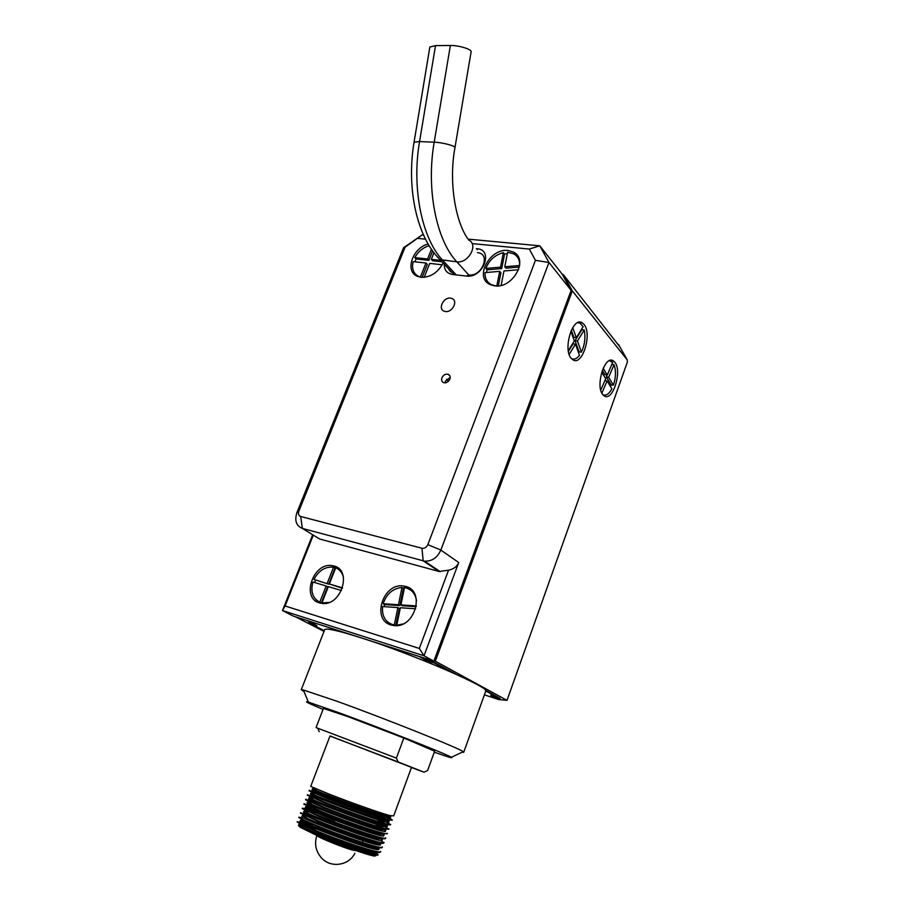 <?xml version="1.0" encoding="UTF-8"?>
<svg xmlns="http://www.w3.org/2000/svg" width="910" height="910" viewBox="0 0 910 910"><rect width="100%" height="100%" fill="white"/><g stroke="black" fill="none" stroke-linecap="round" stroke-linejoin="round"><path stroke-width="1.36" d="M484.404 694.842L498.612 699.528L507.007 700.359L627.32 362.226L627.274 359.95L572.322 290.87L563.222 274.513L619.744 346.653M498.612 699.528L490.683 695.24L500.034 698.709L485.781 690.974M306.772 620.404L316.839 625.614L308.956 622.076M450.382 671.739L434.013 662.844L428.246 661.468L418.884 656.349M306.75 620.438L353.819 635.544M368.357 640.196L418.873 656.406M308.763 622.565L324.278 630.744M316.066 727.579L396.396 758.11L398.193 761.977L329.977 736.065M323.414 708.446L348.029 716.659L403.835 738.021L396.396 758.11M434.298 752.183C447.902 757.006 453.601 758.701 451.383 757.291C447.584 754.538 380.562 727.943 338.065 712.416L308.365 702.111C303.371 700.802 308.262 703.237 323.05 709.39M304.042 691.634L301.278 689.666L303.371 690.008L336.507 701.098C384.27 718.24 459.664 748.418 463.236 751.694L463.713 752.342L462.223 752.172M324.529 630.107L324.779 629.458C327.202 628.139 339.214 630.903 360.815 637.728C414.027 654.483 494.028 689.302 485.599 691.52L463.781 752.138M309.047 790.779L326.917 798.491C346.949 806.453 378.799 817.84 388.161 820.081L392.244 819.842L384.248 815.28M391.835 820.115L380.323 814.086M309.013 790.87L309.229 790.312L327.134 797.922C353.478 808.376 394.724 822.742 392.244 819.842M328.647 793.907C348.792 801.846 380.767 813.312 389.958 815.565L393.677 815.917L411.513 767.38L330.023 735.94L310.72 786.411L328.647 793.907M297.138 821.901L301.881 825.12L314.678 830.75C334.05 838.884 364.899 849.747 375.421 851.885C378.81 852.602 380.482 852.624 380.448 851.931L380.551 851.658M377.616 849.508L370.063 845.413M304.804 823.322L297.217 821.696C297.809 822.663 303.701 825.484 314.905 830.17C341.182 841.204 382.86 855.093 380.653 851.362M298.787 817.578L316.441 826.121C335.904 834.231 366.901 845.163 377.263 847.312C380.539 848.029 382.166 848.063 382.109 847.403L382.211 847.13M379.106 844.935L375.989 843.183M304.349 818.238L298.946 817.191C299.549 818.113 305.453 820.888 316.657 825.541C342.945 836.495 384.555 850.452 382.325 846.846M380.13 844.889L373.748 841.363M300.505 813.096L318.193 821.503C337.747 829.579 368.891 840.59 379.095 842.751C382.268 843.468 383.838 843.513 383.77 842.887L383.884 842.592M383.69 842.683L380.562 840.362M300.448 813.256L300.664 812.698L318.409 820.922C344.708 831.785 386.261 845.822 383.974 842.33M302.222 808.626L319.945 816.884C339.589 824.938 370.882 836.028 380.915 838.201C383.997 838.906 385.499 838.963 385.43 838.383L385.544 838.076M354.968 827.634C336.29 819.648 312.426 810.617 305.396 808.694L302.382 808.205L320.161 816.304C346.471 827.088 387.956 841.193 385.635 837.814M303.929 804.156L321.685 812.277C341.432 820.308 372.873 831.478 382.735 833.662L387.205 833.56M303.883 804.281L304.099 803.723L321.901 811.697C348.223 822.401 389.651 836.563 387.296 833.31M323.437 807.67C343.275 815.69 374.852 826.928 384.555 829.124L388.945 828.817C391.346 831.956 349.975 817.715 323.653 807.102L305.805 799.242L305.589 799.799L323.437 807.67M388.593 829.135L384.646 826.576M386.272 826.803L383.827 825.097M307.341 795.226L325.177 803.075C345.117 811.06 376.831 822.378 386.363 824.596L390.39 824.881L387.728 822.276M390.219 824.619L385.885 821.946M307.307 795.329L307.523 794.771L325.393 802.506C351.726 813.039 393.029 827.349 390.595 824.323M302.382 822.663L297.331 821.832M312.073 816.441L301.176 813.119M306.863 814.075L304.702 812.983M339.35 821.81L317.226 813.301M317.624 802.882L308.558 799.788L310.003 799.503M359.825 810.184L311.3 791.381M368.175 813.119C347.87 804.315 319.228 793.247 311.732 790.904M375.944 855.536L374.818 856.071C369.38 855.878 335.79 843.832 314.951 834.538L300.311 827.327L298.605 825.757M377.161 853.648C378.583 854.774 378.423 855.286 376.683 855.184C370.814 855.15 336.2 843.058 314.849 833.879L300.163 826.951L298.56 825.256M362.305 840.533L363.283 840.431L360.519 838.656M324.381 837.143L334.687 841.432M300.163 825.563L305.362 826.746M299.492 825.154L303.678 825.973M315.793 829.112L298.73 822.799M300.903 824.642L298.821 824.562L303.417 827.27C316.35 833.719 359.814 849.917 372.759 852.408C375.989 853.091 377.604 853.091 377.57 852.42L377.525 852.272M372.224 848.541L367.06 845.856M303.155 820.319L300.539 820.058L305.021 822.629C317.852 828.953 361.816 845.322 374.579 847.836C377.73 848.518 379.277 848.541 379.231 847.892M305.168 815.963L302.257 815.553L306.625 818.01C319.364 824.198 363.807 840.749 376.41 843.286C379.447 843.957 380.949 843.98 380.903 843.377L380.767 843.092M334.698 821.662L315.235 814.291M306.909 811.549L303.974 811.06L308.24 813.392C320.866 819.444 365.797 836.176 378.23 838.736L382.553 838.872M311.391 808L305.692 806.578L309.844 808.785C322.367 814.689 367.788 831.604 380.039 834.186L384.213 834.368M310.401 802.722L307.398 802.097L311.447 804.19C323.858 809.945 369.767 827.042 381.847 829.658L385.874 829.863M384.145 828.407L366.923 820.012M312.141 798.332L309.116 797.626L313.051 799.594C325.359 805.213 371.758 822.481 383.656 825.131L387.524 825.37M385.43 823.743L376.683 819.33M313.87 793.941L310.822 793.156L314.655 795.021C326.849 800.481 373.737 817.942 385.442 820.615L389.173 820.888M386.625 819.045L363.852 808.558M315.611 789.562L312.528 788.697L316.259 790.449C328.339 795.761 375.705 813.392 387.239 816.099L390.822 816.407L389.81 815.531M299.993 826.86C309.957 833.185 380.403 858.835 377.149 853.557L377.468 852.715M376.763 852.92L375.523 851.896M313.279 824.813L302.564 821.389M300.175 821.013L300.107 821.184C299.037 823.505 382.029 854.615 378.822 849.03L379.129 848.177M378.367 848.359L377.081 847.346M306.283 817.521L304.861 817.112M301.892 816.532L301.824 816.679C300.835 818.818 383.758 849.917 380.482 844.503L378.253 842.558M303.599 812.05L303.542 812.186C302.62 814.143 385.487 845.219 382.143 839.998L382.462 839.122M381.563 839.27L380.266 838.337M356.379 826.826C338.384 819.057 314.837 810.082 308.035 808.182L305.26 807.693C304.406 809.479 387.205 840.521 383.804 835.494L381.859 833.833M307.011 803.109L306.977 803.212C306.181 804.815 388.923 835.835 385.453 830.989L385.783 830.091M384.702 830.182L383.451 829.34M367.139 821.377L349.986 814.052M308.717 798.65L308.683 798.741C307.967 800.163 390.64 831.16 387.114 826.496L387.444 825.586M386.238 825.632L382.86 823.652M310.424 794.191L310.39 794.271C309.741 795.522 392.358 826.496 388.763 822.003L389.093 821.093M387.762 821.093L386.613 820.388M380.187 817.112L364.398 810.048M313.529 790.562L312.096 789.812C311.516 790.881 394.064 821.832 390.413 817.533L390.754 816.6M389.241 816.543L388.183 815.917M411.457 767.539L424.014 772.169L427.598 770.565L434.661 751.205L403.835 738.021M398.193 761.977L424.014 772.169M446.537 379.345L448.516 381.199M312.653 623.475L308.854 622.338M295.284 616.718L324.017 631.392M603.011 394.826L604.251 395.896C612.839 402.084 622.554 370.552 614.716 362.112L613.226 360.804C604.649 354.695 594.947 386.852 603.011 394.826M571.389 358.54L572.902 359.825C582.389 366.468 592.512 333.651 583.902 324.313L582.104 322.754C572.617 316.225 562.539 349.736 571.389 358.54C574.028 359.916 576.724 358.858 579.465 355.355L575.484 344.173L569.171 354.388M507.007 700.359L435.321 661.206L572.322 290.87M563.222 274.513L562.312 274.411M435.321 661.206L434.013 660.785M421.159 657.077L427.984 660.785L433.422 661.968L455.864 674.173M500.125 698.436L485.417 690.246M493.766 696.412L498.76 699.107M405.735 586.461L403.505 586.006C383.155 582.434 371.075 619.79 391.107 625.011L394.314 625.614C414.858 628.275 425.561 590.852 405.735 586.461M410.899 589.179L406.577 588.031M404.415 587.951L403.016 588.053M387.012 621.428L390.117 624.669M333.993 566.009L332.161 565.633C313.267 562.05 300.835 598.097 319.49 602.92L322.117 603.444C341.239 606.276 352.523 570.092 333.993 566.009M338.588 568.454L334.129 567.567M316.589 600.236L319.08 602.784M449.858 379.14C450.598 376.786 450.029 375.159 448.164 374.283C445.49 373.737 443.409 374.909 441.93 377.798C441.191 380.175 441.76 381.79 443.659 382.678C446.321 383.19 448.391 382.018 449.858 379.14M450.2 377.388L445.479 381.085L445.138 382.86M445.365 311.516L444 311.14C437.653 308.774 443.682 296.91 450.598 298.139L452.077 298.548C458.356 300.971 452.247 312.801 445.365 311.516M428.121 244.017C412.617 247.838 404.586 271.226 417.201 276.242L421.023 277.3C430.475 277.459 437.846 272.681 443.147 262.979M414.653 273.182L415.745 275.423M508.178 250.512C489.899 247.816 473.917 277.584 490.024 284.523L494.608 285.854C512.592 288.936 529.097 259.43 513.558 252.127L508.178 250.512M486.804 280.519L488.033 283.294M518.177 256.722L515.617 255.107M476.328 248.692L477.159 248.771C494.073 249.67 482.914 278.596 466.523 276.06L468.752 274.957C482.129 277.015 491.241 253.435 477.432 252.661M477.159 248.771L477.227 249.727M468.161 239.137L539.789 245.825L562.062 273.967L571.15 290.336L548.957 262.478L440.849 550.072C437.3 557.784 431.852 561.481 424.504 561.129L302.37 528.414C296.205 525.866 294.385 520.6 296.922 512.603L403.551 247.748L422.229 234.86L423.48 234.973M529.301 249.056L539.789 245.825L548.957 262.478L535.433 260.34L529.301 249.056L472.131 243.596M449.79 270.85L450.518 270.93M571.15 290.336L433.877 661.16L293.259 616.07L282.475 610.564L312.676 534.739M313.313 535.125L285.092 605.98L419.328 648.443L448.55 570.172L439.12 571.491L423.195 560.867L421.956 548.252C424.549 548.628 426.517 547.41 427.848 544.635L535.433 260.34M403.551 247.748L405.075 247.19L298.855 511.192C298.002 513.888 298.616 515.651 300.675 516.482L302.37 528.414L319.592 538.982L439.12 571.491M319.592 538.982L315.52 536.479M448.55 570.172C453.703 569.091 457.093 566.543 458.72 562.528L424.014 655.78L282.475 610.564L285.092 605.98M419.328 648.443L424.014 655.78L433.877 661.16M422.229 234.86L405.075 247.19M425.482 239.148L417.792 238.409M300.675 516.482L421.956 548.252M466.523 276.06L452.588 274.49C446.969 273.512 444.194 270.065 444.251 264.162M448.573 268.837C449.699 271.464 451.781 272.989 454.829 273.398L452.588 274.49M354.854 853.273C348.826 865.808 330.444 868.333 321.31 857.755C315.702 851.112 314.234 843.661 316.908 835.391L317.169 835.778C319.205 837.871 344.06 847.927 352.784 850.156L355.992 850.622M429.759 47.673L429.861 47.002L435.515 45.625L450.37 45.5C459.379 45.272 473.132 49.766 471.039 52.211L454.977 147.477M602.329 370.359L604.957 374.67L607.266 375.022L612.68 362.396L609.336 360.724M606.344 376.956L608.654 377.309L613.431 385.169L611.133 384.805L606.344 376.956L607.186 375.011M608.654 377.309L614.057 364.705L611.827 364.375M613.431 385.169C615.911 377.332 616.127 370.507 614.057 364.705M601.715 372.167L605.696 378.685L600.782 390.162M610.485 386.5L611.133 384.805M607.266 375.022L603.171 368.277M602.909 394.712C605.992 396.089 608.983 394.11 611.884 388.786L607.095 380.96L601.885 393.143M604.866 380.619L607.095 380.96M571.343 330.182L573.903 337.394L576.303 337.724L583.105 326.747L580.125 323.232L577.691 322.675M581.41 352.181L579.033 351.84L575.063 340.659L581.843 329.693L584.231 330.012L577.452 340.988L581.41 352.181C584.755 344.867 585.699 337.485 584.231 330.012M575.063 340.659L577.452 340.988M570.877 331.229L574.324 340.909L568.295 350.634M581.843 329.693L581.672 329.045M568.42 351.385L573.095 343.832L575.484 344.173M578.544 352.762L579.033 351.84M576.303 337.724L572.72 327.611M416.746 275.286L417.724 276.469M420.602 277.243L418.566 276.378C413.322 273.512 411.525 268.598 413.185 261.625L425.994 263.001L427.279 264.378L422.115 277.379M416.086 258.975L428.883 260.34L427.598 258.975L414.789 257.61L416.086 258.975L414.858 261.796M427.598 258.975L431.442 249.272M429.111 245.677C422.9 247.645 418.122 251.626 414.789 257.61M432.625 250.944L428.883 260.34M433.956 252.73L431.317 259.361L432.603 260.738L441.998 261.739M431.317 259.361L440.724 260.362M424.185 277.322L429.713 263.411L442.237 264.764M425.994 263.001L420.409 277.038M326.167 585.972L327.668 586.825L321.31 603.023L319.785 602.204L326.167 585.972L312.915 582.025C310.39 591.659 312.676 598.382 319.785 602.204M313.95 579.42L328.703 584.197L313.95 579.42C318.75 570.502 325.279 566.429 333.538 567.214L335.016 568.09L328.703 584.197M327.202 583.344L333.538 567.214M342.387 588.247L329.375 583.981L335.71 567.829C339.658 569.478 342.24 572.606 343.434 577.236M329.375 583.981L342.524 587.871M341.455 590.522L328.339 586.62L321.958 602.875L329.158 602.42M323.118 603.501L321.958 602.875M321.31 603.023L322.618 603.478M315.463 580.273L314.553 582.514M395.338 625.659L394.269 625.056L397.863 607.573L399.297 608.415L395.759 625.659M397.863 607.573L382.564 606.538C381.79 616.639 385.692 622.815 394.269 625.056M383.155 603.728L384.6 604.57L399.877 605.594L398.443 604.74L383.155 603.728C386.557 593.866 392.836 588.429 401.992 587.428L403.414 588.304L399.877 605.594M398.443 604.74L401.992 587.428M416.2 606.674L402.379 605.753L400.946 604.911L404.495 587.564C411.297 588.907 415.324 593.343 416.552 600.896M400.946 604.911L416.325 605.923M415.688 608.779L400.366 607.743L396.783 625.25L403.096 623.919M404.347 588.304L403.414 588.304M384.6 604.57L384.134 606.64M489.079 283.158L490.262 284.637M498.339 285.865L500.909 272.761L499.692 271.351L485.041 272.613C484.78 278.21 486.884 282.225 491.366 284.659L495.927 285.945M487.112 269.826L501.728 268.564L500.523 267.153L485.883 268.427L487.112 269.826L486.463 272.488M500.523 267.153L503.366 252.639C494.869 254.948 489.045 260.214 485.883 268.427M503.366 252.639L504.572 254.061L501.728 268.564M519.678 265.049C519.746 259.919 517.767 256.188 513.763 253.833L507.621 252.241L504.777 266.778L505.983 268.188L519.36 267.028M504.777 266.778L519.633 265.481M501.137 285.376L503.947 270.987L518.563 269.735M507.336 253.697L504.572 254.061M499.692 271.351L496.814 285.956M519.189 259.157L517.892 257.757M618.47 344.401L627.274 359.95M427.848 544.635L440.849 550.072L458.72 562.528M296.922 512.603L298.855 511.192M456.217 274.9L442.783 260.362C422.195 239.034 411.422 188.541 419.555 141.562L434.195 142.188L450.37 45.5M436.504 255.846L440.008 259.589L456.843 261.841C436.482 240.411 425.948 189.542 434.195 142.188C443.068 142.46 456.843 146.317 454.898 147.943C448.084 185.299 456.843 225.43 468.889 240.149C478.819 244.574 468.24 263.684 456.843 261.841L468.752 274.957M452.077 272.613L440.008 259.589C416.564 236.93 406.349 187.699 414.05 142.256L419.555 141.562L435.515 45.625M319.205 731.697L317.704 728.068M316.066 727.522L323.471 708.321M451.383 757.291L463.236 751.694M374.818 856.071L376.683 855.184M361.861 844.275L362.316 843.035M362.533 842.455L363.283 840.431M303.417 827.27L301.881 825.12M372.759 852.408L375.421 851.885M305.021 822.629L303.485 820.479M374.579 847.836L377.263 847.312M306.625 818.01L305.077 815.849M376.41 843.286L379.095 842.751M308.24 813.392L306.681 811.231M378.23 838.736L380.915 838.201M309.844 808.785L308.285 806.613M380.039 834.186L382.735 833.662M311.447 804.19L309.878 802.017M381.847 829.658L384.555 829.124M313.051 799.594L311.482 797.422M383.656 825.131L386.363 824.596M314.655 795.021L313.086 792.837M385.442 820.615L388.161 820.081M316.259 790.449L314.678 788.265M387.239 816.099L389.958 815.565M300.107 821.184L300.539 820.058M301.824 816.679L302.257 815.553M380.482 844.503L380.903 843.377M303.542 812.186L303.974 811.06M305.26 807.693L305.692 806.578M383.804 835.494L384.122 834.606M306.977 803.212L307.398 802.097M308.683 798.741L309.116 797.626M310.39 794.271L310.822 793.156M312.096 789.812L312.528 788.697M298.821 824.562L298.457 825.506M300.653 822.094L303.269 821.582M302.234 817.624L302.939 817.476M306.477 808.478L308.035 808.182M387.796 817.021L387.103 816.065M301.278 689.666L324.779 629.458M308.365 702.111L303.371 690.008M578.703 322.311L582.104 322.754M610.314 360.383L613.226 360.804M406.815 588.065L403.505 586.006M335.631 567.681L332.161 565.633M449.904 375.91L448.164 374.283M516.345 255.482L513.558 252.127M424.504 561.129L440.417 571.753M453.965 274.649L453.43 274.081M414.05 142.256L429.861 47.002M491.935 285.285L491.366 284.659"/></g></svg>
